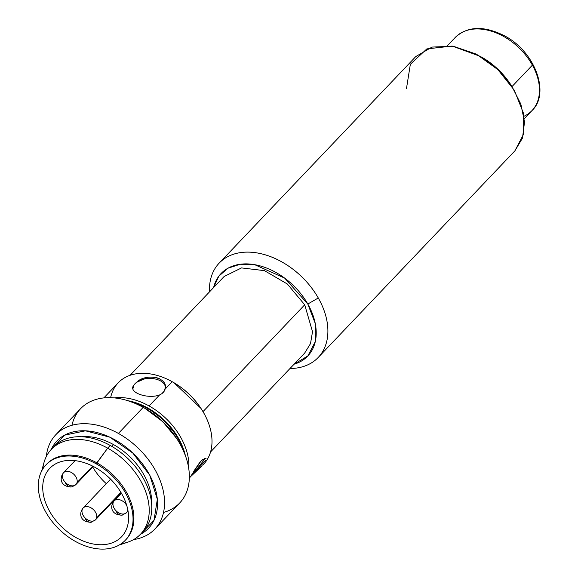 <?xml version="1.0" encoding="UTF-8"?>
<svg xmlns="http://www.w3.org/2000/svg" width="578" height="578" viewBox="0 0 578 578"><rect width="100%" height="100%" fill="white"/><g stroke="black" fill="none" stroke-linecap="round" stroke-linejoin="round"><path stroke-width="0.87" d="M52.67 448.022A61.557 42.375 43.6 0 1 110.239 445.465L107.674 448.16L96.107 463.787A54.715 37.664 -136.4 0 0 39.449 476.778A54.715 37.664 -136.4 0 0 75.227 541.319A54.715 37.664 -136.4 0 0 131.885 528.328A54.715 37.664 -136.4 0 0 96.107 463.787A54.715 37.664 43.6 0 1 125.296 540.278A54.715 37.664 43.6 0 1 75.227 541.319A54.715 37.664 43.6 0 1 46.038 464.828A54.715 37.664 43.6 0 1 96.107 463.787L96.959 462.884A54.715 37.664 43.6 0 1 125.722 539.823M76.209 537.685A49.585 34.131 43.6 0 1 43.784 479.191A49.585 34.131 43.6 0 1 95.132 467.421A49.585 34.131 43.6 0 1 127.55 525.915A49.585 34.131 43.6 0 1 76.209 537.685A49.585 34.131 43.6 0 1 49.751 468.361A49.585 34.131 43.6 0 1 95.132 467.421A49.585 34.131 43.6 0 1 121.582 536.745A49.585 34.131 43.6 0 1 76.209 537.685M120.484 493.59A49.585 34.131 -136.4 0 0 120.889 493.8A49.585 34.131 -136.4 0 1 120.484 493.59M92.675 466.945A49.585 34.131 -136.4 0 0 106.309 483.67A49.585 34.131 -136.4 0 1 92.675 466.945M147.744 408.675A56.427 38.842 -136.4 0 0 133.135 402.591A56.427 38.842 43.6 0 1 147.744 408.675L146.906 409.549L147.744 408.675A56.427 38.842 43.6 0 1 183.175 450.226A56.427 38.842 -136.4 0 0 147.744 408.675M113.534 444.605A56.427 38.842 -136.4 0 0 81.556 436.744A56.427 38.842 43.6 0 1 113.534 444.605L111.843 446.382L113.534 444.605A56.427 38.842 43.6 0 1 151.595 503.424A56.427 38.842 -136.4 0 0 113.534 444.605M42.823 468.968A61.557 42.375 43.6 0 1 51.348 449.33A61.557 42.375 43.6 0 1 107.674 448.16A61.557 42.375 43.6 0 1 140.512 534.216L143.077 531.522A61.557 42.375 -136.4 0 0 110.239 445.465A61.557 42.375 43.6 0 1 141.755 532.829M119.299 544.975L127.695 542.2A61.557 42.375 -136.4 0 0 148.084 499.941A61.557 42.375 -136.4 0 0 107.674 448.16L110.239 445.465A61.557 42.375 -136.4 0 0 53.913 446.635L51.348 449.33M140.512 534.216A61.557 42.375 43.6 0 1 121.322 543.696M46.471 464.38A54.715 37.664 43.6 0 1 96.959 462.884L107.674 448.16A61.557 42.375 -136.4 0 0 44 462.53L41.645 471.048M125.296 540.278L126.156 539.382A54.715 37.664 -136.4 0 0 96.959 462.884A54.715 37.664 -136.4 0 0 46.89 463.932L46.038 464.828M128.049 511.082L126.546 512.664A8.547 5.888 -136.4 0 0 127.572 510.793L127.933 510.417L127.572 510.793A8.547 5.888 -136.4 0 0 127.752 509.471A8.547 5.888 43.6 0 1 127.572 510.793A8.547 5.888 43.6 0 1 126.546 512.664A8.547 5.888 43.6 0 1 124.306 513.9A8.547 5.888 43.6 0 1 115.073 509.68A8.547 5.888 43.6 0 1 114.155 500.873A8.547 5.888 43.6 0 1 126.828 505.75A8.547 5.888 -136.4 0 0 114.155 500.873L121.416 493.244M124.306 513.9A8.547 5.643 -102.9 0 1 122.261 515.099A8.547 5.643 -102.9 0 1 116.077 511.263A8.547 5.643 77.1 0 0 122.261 515.099A8.547 5.643 77.1 0 0 124.306 513.9M73.753 485.708A8.547 5.888 43.6 0 1 64.519 481.488A8.547 5.888 43.6 0 1 63.609 472.681A8.547 5.888 43.6 0 1 72.691 473.331A8.547 5.888 43.6 0 1 77.019 482.601L92.697 466.135L77.019 482.601A8.547 5.888 43.6 0 1 75.993 484.472A8.547 5.888 43.6 0 1 73.753 485.708A8.547 5.643 -102.9 0 1 71.708 486.907A8.547 5.643 -102.9 0 1 65.524 483.064A8.547 5.643 77.1 0 0 71.708 486.907A8.547 5.643 77.1 0 0 73.753 485.708M93.203 466.388L75.993 484.472A8.547 5.888 -136.4 0 0 77.019 482.601A8.547 5.888 -136.4 0 0 72.691 473.331A8.547 5.888 -136.4 0 0 63.609 472.681L75.068 460.644M93.318 521.002A8.547 5.888 43.6 0 1 84.085 516.79A8.547 5.888 43.6 0 1 83.174 507.975A8.547 5.888 43.6 0 1 92.256 508.626A8.547 5.888 43.6 0 1 96.591 517.902L120.896 492.362L96.591 517.902A8.547 5.888 43.6 0 1 95.558 519.766A8.547 5.888 43.6 0 1 93.318 521.002A8.547 5.643 -102.9 0 1 91.281 522.209A8.547 5.643 -102.9 0 1 85.089 518.365A8.547 5.643 77.1 0 0 91.281 522.209A8.547 5.643 77.1 0 0 93.318 521.002M121.185 492.846L95.558 519.766A8.547 5.888 -136.4 0 0 96.591 517.902A8.547 5.888 -136.4 0 0 92.256 508.626A8.547 5.888 -136.4 0 0 83.174 507.975L110.586 479.184M140.418 534.31A63.262 43.552 -136.4 0 0 132.796 453.044A63.262 43.552 -136.4 0 0 51.254 449.431L64.526 435.176L85.443 430.805L109.827 437.185L132.796 453.044L149.767 475.21L157.339 499.248L154.001 520.359L140.418 534.31M133.648 539.57A68.392 47.078 -136.4 0 0 164 494.963A68.392 47.078 -136.4 0 0 118.389 433.428A68.392 47.078 -136.4 0 0 46.341 456.454A68.392 47.078 43.6 0 1 55.799 434.735A68.392 47.078 43.6 0 1 118.389 433.428A68.392 47.078 43.6 0 1 154.875 529.051A68.392 47.078 43.6 0 1 133.648 539.57M146.046 409.043A63.262 43.552 43.6 0 1 176.095 437.647M154.875 529.051L179.679 502.997A68.392 47.078 -136.4 0 0 143.185 407.382A68.392 47.078 -136.4 0 0 80.602 408.682L55.799 434.735M71.954 425.285A68.392 47.078 43.6 0 1 143.185 407.382L118.389 433.428L143.185 407.382A68.392 47.078 43.6 0 1 145.316 408.61A68.392 47.078 43.6 0 1 176.565 438.355A68.392 47.078 43.6 0 1 163.516 512.448M176.565 438.355L162.729 421.6L145.316 408.61M185.343 455.5A57.28 39.427 -136.4 0 0 127.76 400.684L146.668 407.389L164.166 420.098L177.713 436.946L185.343 455.5M188.796 468.866A58.992 40.605 -136.4 0 0 149.088 405.958A58.992 40.605 -136.4 0 0 114.242 397.895A58.992 40.605 43.6 0 1 149.088 405.958A58.992 40.605 43.6 0 1 188.796 468.866M174.26 382.903A57.28 39.427 43.6 0 1 200.812 408.184M202.82 464.979L203.651 464.17A58.992 40.605 -136.4 0 0 172.179 381.704A58.992 40.605 -136.4 0 0 118.194 382.824L103.838 397.91M202.668 465.16L202.668 465.16A58.992 40.605 43.6 0 0 200.971 408.415A58.992 40.605 43.6 0 0 174.021 382.759A58.992 40.605 43.6 0 0 172.179 381.704L165.12 389.117L164.297 391.068L161.739 393.762L159.571 394.947L149.088 405.958L159.571 394.947C147.744 399.434 127.261 392.339 133.98 385.042A16.242 9.595 -2.4 0 0 132.904 388.495A16.242 9.595 177.6 0 1 133.98 385.042A16.242 9.595 177.6 0 1 136.538 382.354C145.996 372.658 168.74 377.391 165.12 389.117L172.179 381.704A58.992 40.605 43.6 0 0 110.629 397.671M189.656 477.869L201.101 460.897L202.343 459.705L204.988 462.14M201.426 466.511L190.241 476.958L206.035 459.987M200.971 408.415L174.021 382.759M193.695 471.359L199.786 462.393A16.242 1.134 -50.2 0 1 202.343 459.705L205.876 458.325L206.173 458.918M190.487 476.575A16.242 1.134 129.8 0 0 204.872 458.195A16.242 1.134 -50.2 0 1 190.487 476.575M132.911 388.748L133.98 385.042A16.242 9.595 177.6 0 1 136.538 382.354A16.242 9.595 177.6 0 1 154.21 378.8A16.242 9.595 177.6 0 1 165.359 387.152A16.242 9.595 -2.4 0 0 154.21 378.8A16.242 9.595 -2.4 0 0 136.538 382.354L148.336 377.224M156.241 377.463L159.983 378.937M165.366 387.368L164.297 391.068A16.242 9.595 177.6 0 1 161.739 393.762L159.571 394.947M202.343 459.705L199.786 462.393A16.242 1.134 -50.2 0 1 202.343 459.705M161.739 393.762L164.297 391.068A16.242 9.595 177.6 0 1 161.739 393.762M512.021 86.548L532.396 65.148A53.003 36.486 -136.4 0 0 455.197 37.498A53.003 36.486 43.6 0 1 532.396 65.148L512.021 86.548M447.488 45.597L455.197 37.498C467.58 26.061 484.017 25.504 504.522 35.814C535.156 51.623 550.386 93.542 531.977 110.593A53.003 36.486 -136.4 0 0 532.396 65.148A53.003 36.486 43.6 0 1 531.977 110.593A53.003 36.486 43.6 0 1 523.957 116.279M210.565 451.945L304.649 353.115L310.502 343.614L312.525 331.707L304.707 304.794L287.345 284.008L264.449 270.641L241.546 267.917L224.148 276.486L130.072 375.317M304.707 304.794L202.994 411.637L304.707 304.794M511.797 86.201L498.048 69.36L480.549 56.456L497.824 69.591L511.797 86.201L520.85 104.127L524.535 122.001L522.476 138.106L514.882 150.872L523.552 134.212L523.35 112.927L514.312 90.233L497.824 69.591L476.402 54.144L453.289 46.233L432.019 47.071L415.828 56.536L219.141 263.149A68.392 47.078 43.6 0 1 318.283 297.988A68.392 47.078 43.6 0 1 318.211 357.464A68.392 47.078 43.6 0 1 290.004 368.504A68.392 47.078 -136.4 0 0 318.283 297.988A68.392 47.078 -136.4 0 0 250.599 252.203A68.392 47.078 -136.4 0 0 209.503 291.876A68.392 47.078 43.6 0 1 219.141 263.149M406.457 88.694L410.351 64.274L426.86 48.892L452.191 46.067L480.549 56.456M307.807 304.021A59.845 41.197 43.6 0 1 294.108 364.191L307.864 355.932L315.277 341.67L315.256 323.478L307.807 304.021L318.283 297.988L307.807 304.021A59.845 41.197 43.6 0 0 254.66 264.666A59.845 41.197 43.6 0 0 213.607 287.562L218.802 276.212L227.956 268.206L240.26 264.247L254.66 264.666L284.672 278.119L307.807 304.021M481.777 57.2A59.845 41.197 43.6 0 1 510.995 85.017M114.155 500.873C109.567 506.162 111.063 515.309 122.261 515.099L126.546 512.664M63.609 472.681C59.014 477.97 60.509 487.117 71.708 486.907L75.993 484.472M83.174 507.975C78.579 513.271 80.075 522.418 91.281 522.209L95.558 519.766M531.977 110.593L524.275 118.692M514.904 150.851L318.211 357.464"/></g></svg>
